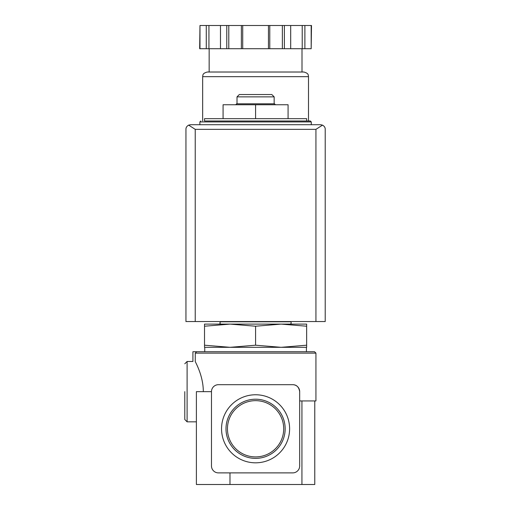 <?xml version="1.0" encoding="UTF-8"?>
<svg xmlns="http://www.w3.org/2000/svg" width="510" height="510" viewBox="0 0 510 510"><rect width="100%" height="100%" fill="white"/><g stroke="black" fill="none" stroke-linecap="round" stroke-linejoin="round"><path stroke-width="0.76" d="M229.984 472.891L229.984 484.5L196.388 484.5L196.388 391.648L211.478 391.648L211.478 465.93A6.961 6.961 0 0 0 218.439 472.891L292.721 472.891A6.961 6.961 0 0 0 299.682 465.93L299.682 391.648C298.911 387.033 296.59 384.712 292.721 384.687L218.439 384.687A6.961 6.961 0 0 0 211.478 391.648M196.388 421.827L187.106 421.827L187.106 361.475L192.907 361.475L192.907 351.728L314.542 351.728L315.932 353.118L195.273 353.118L196.65 351.728L195.273 353.118L195.273 361.564C192.225 361.469 192.225 361.469 195.273 361.564C195.642 362.629 203.343 376.004 203.311 391.648M315.932 353.118L315.932 400.936L299.682 400.936M306.65 120.998L306.65 118.677L204.516 118.677L204.516 120.998L310.36 120.998L204.516 120.998M204.516 326.221L204.516 324.105L230.048 324.105L204.516 326.221L204.516 345.2L230.048 347.316L255.58 345.2L255.58 326.221L230.042 324.105L281.112 324.105L255.58 326.221M306.65 324.105L306.65 326.221L281.112 324.105L306.65 324.105M255.58 345.2L281.112 347.316L204.516 347.316L204.516 345.2M306.414 351.728L306.414 347.316L281.112 347.316L306.65 345.2L306.65 326.221M306.65 345.2L306.65 347.316L281.112 347.316M227.454 428.789A28.126 28.126 0 0 1 269.643 404.43A28.126 28.126 0 0 1 269.643 453.148A28.126 28.126 0 0 1 227.454 428.789M226 428.789A29.58 29.58 0 0 1 270.37 403.174A29.58 29.58 0 0 1 270.37 454.41A29.58 29.58 0 0 1 226 428.789M221.55 428.789A34.03 34.03 0 0 1 272.595 399.324A34.03 34.03 0 0 1 272.595 458.26A34.03 34.03 0 0 1 221.55 428.789M229.984 484.5L314.772 484.5L314.772 400.936L314.772 484.5M299.682 391.648A6.961 6.961 0 0 0 292.721 384.687M230.048 347.316L204.746 347.316L204.746 351.728M255.58 118.677L255.58 104.748L223.08 104.748L223.08 118.677M255.58 104.748L288.08 104.748L288.08 118.677M237.01 96.855L274.151 96.855L271.83 94.535L239.33 94.535L237.01 96.855L237.01 103.817M275.451 104.748L274.52 103.817L236.64 103.817L235.709 104.748M184.786 391.648L184.786 419.507L187.106 421.827M322.498 125.128L320.573 124.708L190.587 124.708L188.662 125.128L195.228 129.349L195.228 321.549L325.214 321.549L325.214 129.349C325.272 127.57 324.36 126.161 322.498 125.128L315.932 129.349L315.932 321.549M188.662 125.128C186.8 126.161 185.895 127.57 185.946 129.349L185.946 321.549L195.228 321.549M311.183 48.711L311.495 25.5L304.884 25.5L304.884 48.711L311.183 48.711L311.183 25.5M199.977 48.711L199.977 25.5L199.665 48.711L304.884 48.711M302.003 48.711L302.003 72.018L209.157 72.018L209.157 48.711M202.655 76.659L308.505 76.659C308.059 75.391 309.251 73.478 303.864 72.018L207.296 72.018C201.909 73.478 203.101 75.391 202.655 76.659L202.655 120.998M302.22 48.711L302.22 25.5L304.884 25.5M290.687 48.711L290.687 25.5L302.22 25.5M269.777 48.711L269.777 25.5L290.687 25.5M268.445 48.711L268.445 25.5L269.777 25.5M242.715 48.711L242.715 25.5L268.445 25.5M241.383 48.711L241.383 25.5L242.715 25.5M220.473 48.711L220.473 25.5L241.383 25.5M208.941 48.711L208.941 25.5L220.473 25.5M206.276 48.711L206.276 25.5L208.941 25.5M199.977 25.5L206.276 25.5M301.939 400.936L301.939 484.5M310.36 120.998L311.291 121.922L199.869 121.922L200.8 120.998M315.932 129.349L195.228 129.349M284.389 48.711L284.389 25.5M282.374 48.711L282.374 25.5M228.786 48.711L228.786 25.5M226.772 48.711L226.772 25.5M290.164 324.105C292.638 322.887 289.935 321.109 290.164 321.784L220.996 321.784C219.498 322.556 219.498 323.327 220.996 324.105M199.869 121.922L199.869 124.708M311.291 121.922L311.291 124.708M274.151 96.855L274.151 103.817M187.106 361.475L184.786 363.796M308.505 76.659L308.505 120.998"/></g></svg>
